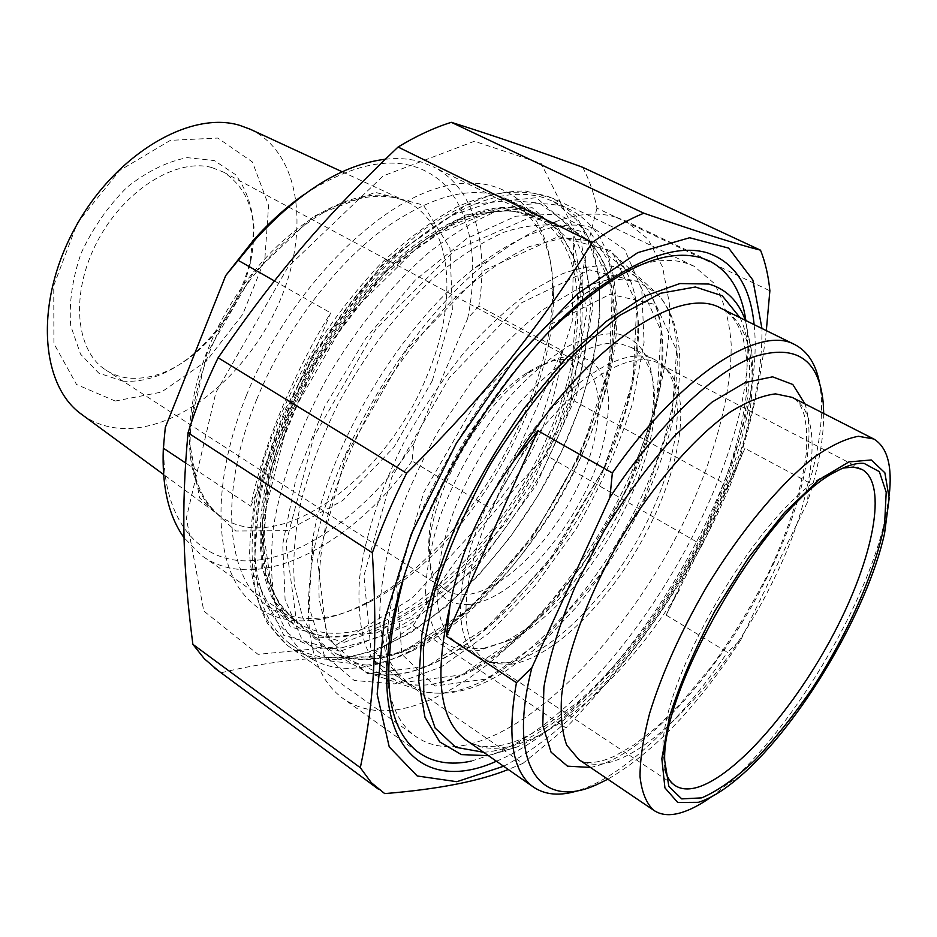 <?xml version="1.0" encoding="UTF-8"?>
<svg xmlns="http://www.w3.org/2000/svg" width="937" height="937" viewBox="0 0 937 937"><rect width="100%" height="100%" fill="white"/><g stroke="black" fill="none" stroke-linecap="round" stroke-linejoin="round"><path stroke-width="0.7" stroke-dasharray="4.68 3.51" d="M465.56 745.079C445.59 748.979 428.631 745.864 414.681 735.744C390.952 717.812 382.05 681.258 387.965 626.057C399.057 517.271 496.809 353.167 586.234 292.93C626.021 265.522 658.852 255.438 684.713 262.665L693.966 266.178L713.971 283.173C723.645 299.453 729.373 319.74 731.176 344.031C731.61 395.133 714.053 458.767 684.139 521.312C630.73 630.496 538.529 729.841 465.56 745.079M496.434 761.231C623.292 708.325 769.125 461.227 754.109 324.612M503.602 766.243C579.663 727.323 662.869 626.021 712.741 520.082C745.993 449.526 762.402 385.657 761.957 328.477M582.697 167.313C589.127 179.471 593.894 193.081 596.974 208.155L769.874 290.81M702.106 545.018L716.664 515.9L729.771 486.561L571.476 399.431L559.764 427.6L546.412 455.417L702.106 545.018C662.939 614.391 625.272 665.504 565.971 727.885L413.112 625.682L369.014 656.966L522.893 763.432L565.971 727.885M384.709 793.604L218.075 670.564M571.476 399.431C572.156 330.445 578.48 278.23 596.974 208.155M540.298 422.657L484.476 519.168L412.186 598.146L332.658 647.174L258.015 654.342L203.797 611.029L186.346 518.091L215.885 392.474L288.186 266.694L383.186 175.922L474.391 141.253L541.164 163.471L573.948 229.389L572.226 321.321L540.298 422.657M413.112 625.682C455.019 557.281 491.632 510.923 546.412 455.417M221.308 672.719C268.169 661.241 317.409 655.994 369.014 656.966M766.314 330.62C760.001 387.309 747.82 439.289 729.771 486.561M522.893 763.432L508.252 769.488M256.832 399.15C218.063 492.78 226.204 577.742 266.764 605.361C295.12 624.007 329.484 622.836 369.881 601.859C465.923 552.982 555.723 401.973 553.462 293.48C552.9 247.626 537.885 216.388 508.404 199.745C474.602 183.816 431.934 194.369 380.399 231.416C331.37 268.931 283.888 332.904 256.832 399.15M246.443 395.32C287.413 293.527 374.519 203.809 442.569 186.779C510.981 169.152 552.022 216.435 552.549 287.53C554.856 399.185 463.007 553.638 364.165 603.955C314.598 629.676 265.979 627.146 239.603 588.858C213.484 550.558 214.011 475.352 246.443 395.32M666.125 615.105L709.297 529.967L744.927 448.378L666.125 615.105L727.428 652.304L740.78 639.948L807.319 502.455L809.299 482.801L744.927 448.378M579.183 790.289L588.178 786.904C631.819 768.352 684.361 715.95 727.428 652.304M809.299 482.801C819.055 449.01 822.991 419.635 821.128 394.676L819.535 383.034M740.78 639.948C697.971 706.018 653.663 752.446 607.844 779.221M664.942 769.617L662.998 750.572C659.882 678.411 762.905 504.984 826.739 474.79L842.89 468.102M510.548 664.356L494.595 663.607L483.937 658.758C452.887 638.975 462.433 553.943 510.513 473.536C558.253 392.931 627.767 345.015 659.367 363.755L668.538 371.075C692.431 398.998 679.817 471.065 643.953 537.042C608.195 603.112 551.893 658.734 510.548 664.356M823.705 413.463C823.728 439.301 818.259 468.957 807.319 502.455M889.166 495.778L885.125 519.192C866.526 604.353 793.721 727.124 728.354 783.414L711.534 796.755M745.372 320.313L751.755 351.715C762.706 475.563 630.015 699.072 516.791 747.082L488.458 755.667M618.022 333.959C640.158 339.346 651.918 357.758 653.288 389.171C657.985 470.995 576.243 608.582 502.607 642.571L478.444 650.594C463.51 651.789 450.884 648.111 440.577 639.584C431.992 628.212 426.967 612.388 425.492 592.102C426.312 569.614 431.09 544.596 439.793 517.048C456.296 473.595 479.439 433.69 509.213 397.358C529.007 375.76 548.649 358.742 568.115 346.292C586.843 336.898 603.475 332.787 618.022 333.959M483.679 648.299L509.728 640.229C580.249 607.691 659.191 474.825 654.682 396.456C653.698 372.223 645.98 355.919 631.526 347.545L620.926 343.914C583.692 335.996 516.451 389.979 474.099 467.504C431.43 544.889 426.007 622.543 456.26 642.196C463.92 647.432 473.056 649.47 483.679 648.299M505.793 662.892L489.653 662.108L478.807 657.153C447.382 637.125 456.811 551.389 505.242 470.421C553.322 389.218 623.503 341.08 655.502 360.031L664.848 367.491C689.058 395.754 676.444 468.395 640.358 534.816C604.377 601.32 547.606 657.27 505.793 662.892M592.91 227.773C561.251 218.836 522.061 232.107 475.34 267.584C400.392 325.057 327.739 446.926 312.372 541.153L309.093 607.317L324.179 654.881L354.233 680.485L394.758 683.869L441.128 667.003L489.114 633.072L535.109 585.789L576.056 529.042C600.113 487.79 618.994 445.813 632.698 403.097L644.07 342.403L641.763 289.498L624.71 249.57L592.91 227.773M551.46 329.601C487.603 392.861 427.354 494.947 402.84 581.42M471.17 761.149L497.043 752.716C619.24 700.841 758.947 465.49 747.176 331.897L745.887 320.571M616.183 217.243L625.471 220.863L647.982 239.099L662.588 267.068L669.264 302.792C671.888 355.814 655.478 421.228 625.635 485.05C572.273 596.412 476.476 696.308 397.956 709.59C376.147 712.987 357.407 708.969 341.759 697.561C311.611 674.441 301.925 627.79 312.689 557.62C329.367 455.534 408.989 321.965 490.145 259.701C540.696 221.308 582.709 207.147 616.183 217.243M478.842 306.059L467.668 318.486L413.756 443.787L412.081 460.969L491.679 509.271C532.696 461.496 556.18 408.602 562.106 350.602L478.842 306.059C489.114 243.058 473.853 186.955 433.093 166.716L535.624 217.138L524.486 212.851C507.913 209.537 489.372 210.813 468.828 216.646C447.464 225.22 425.433 238.349 402.769 256.035C368.873 285.539 336.805 325.08 310.861 369.775C286.429 415.173 270.137 462.058 263.695 504.446C261.177 531.607 262.255 555.676 266.928 576.653C273.51 595.44 282.927 610.163 295.202 620.821C362.877 670.552 493.096 563.91 547.009 437.708C589.42 344.91 590.369 244.299 535.624 217.138L512.199 210.825C494.115 210.708 474.017 215.557 451.927 225.36C429.087 238.127 406.014 255.59 382.706 277.739C359.843 302.253 338.796 329.719 319.576 360.136C301.948 391.549 287.729 423.219 276.942 455.159C268.427 486.42 263.906 515.291 263.379 541.762C265.101 566.194 270.219 586.515 278.757 602.725L295.202 620.821L201.396 555.383L184.05 537.709M562.106 350.602L491.679 509.271M250.823 506.273L330.644 312.899C292.203 375.374 261.329 450.92 250.823 506.273L185.596 462.948M274.424 280.936L330.644 312.899M165.31 427.436C155.577 511.59 194.615 562.938 249.418 560.794C304.502 558.721 369.19 510.115 413.756 443.787M467.668 318.486C479.381 261.118 470.878 208.26 440.695 181.04C407.091 153.164 361.413 157.756 303.647 194.814M412.081 460.969C351.644 546.002 256.656 596.049 201.396 555.383M385.283 159.231C398.389 157.814 410.394 158.763 421.31 162.054L433.093 166.716M468.067 604.529C514.308 601.156 579.722 524.357 601.05 452.395C606.426 432.297 608.898 413.92 608.488 397.253C606.298 382.085 601.109 370.396 592.898 362.162C583.037 356.353 570.867 355.17 556.379 358.59L532.802 370.349C484.511 400.509 433.503 486.174 429.638 543.683C427.588 585.133 440.402 605.419 468.067 604.529M250.249 129.259C301.234 153.399 310.264 233.02 278.5 303.998C247.169 375.187 179.037 431.664 121.096 428.408C107.064 427.53 94.45 423.243 83.241 415.548M341.888 647.76L383.842 635.918L427.389 609.764L469.73 571.863C496.633 541.762 520.609 508.486 541.668 472.025C560.513 434.604 574.697 397.124 584.196 359.585L590.615 306.516L585.566 260.217L568.454 224.505L539.419 203.13L499.726 199.405L451.997 215.393L400.322 251.221C337.062 305.216 279.741 401.329 261.985 483.316C237.108 591.095 278.898 656.134 341.888 647.76M366.835 665.106L330.175 661.03L301.808 639.116L285.082 599.481L282.728 544.198L296.139 477.694L324.776 406.447L365.957 338.14L415.161 280.21L466.907 238.466L515.854 216.213L557.597 214.023L589.186 230.326L609.038 262.102L616.827 305.661C622.519 423.805 517.142 601.109 411.12 651.391C395.765 658.863 381.008 663.431 366.835 665.106M570.083 359.843L579.991 363.158C606.942 378.279 603.311 435.869 575.693 490.777C548.309 545.779 500.311 592.371 465.478 594.702C457.713 595.182 450.955 593.496 445.216 589.666C432.496 580.741 427.12 563.09 429.076 536.714C432.73 482.332 480.681 401.809 526.348 373.277C543.109 362.467 557.691 357.981 570.083 359.843M211.657 167.489C175.992 157.838 123.766 190.328 97.097 241.91C70.099 293.351 75.347 350.403 105.506 369.822C112.616 374.519 120.557 377.306 129.341 378.161C152.403 379.661 175.383 370.513 198.269 350.707C224.318 326.943 241.652 297.896 250.249 263.578C259.221 220.336 250.32 189.86 223.533 172.127L211.657 167.489M344.23 657.224C323.464 659.461 305.45 655.057 290.177 644.024C256.246 617.799 246.841 565.995 261.938 488.587C280.304 403.906 339.698 304.326 405.018 248.563C459.376 203.54 505.476 186.545 543.343 197.555L553.662 201.596L576.161 219.41C587.651 235.925 595.241 256.176 598.93 280.151C603.123 330.41 588.963 392.099 561.404 451.95C512.024 556.426 420.291 648.099 344.23 657.224M359.164 667.671C373.793 665.914 389.007 661.206 404.807 653.522C513.851 601.788 621.489 420.69 615.656 299.172C614.004 255.239 598.989 225.454 570.621 209.794L560.408 205.812C542.769 202.052 522.869 203.306 500.698 209.572C477.542 218.871 453.543 233.219 428.701 252.65C391.479 285.094 355.943 328.805 326.943 378.29C299.582 428.56 281.077 480.47 273.405 527.262C270.243 557.222 271.027 583.704 275.771 606.707C282.587 627.286 292.52 643.356 305.567 654.916C320.665 665.832 338.538 670.084 359.164 667.671M122.981 381.183L98.736 373.09L80.559 354.163L70.743 325.853C68.869 303.108 72.313 278.921 81.086 253.295C92.775 228.195 108.071 206.199 126.952 187.318C146.98 171.448 167.091 161.562 187.271 157.65L214.315 160.578L235.503 174.598C246.126 188.829 252.287 206.433 253.997 227.422L250.296 260.638C241.266 296.713 223.053 327.247 195.657 352.218C171.588 373.055 147.367 382.706 122.981 381.183M115.239 401.036L161.398 392.111L206.386 361.108L242.788 314.246L264.831 259.385L268.591 205.461L252.416 161.984L217.829 138.055L170.37 140.351L119.631 170.487L77.338 222.936L53.737 285.598L53.913 343.645L76.529 384.486L115.239 401.036M342.263 658.805L375.76 650.407L410.617 632.791L445.426 607.176L478.959 574.873L510.126 537.241L537.979 495.603L561.626 451.365L580.296 405.944L593.238 360.804L599.797 317.538L599.411 277.856L591.645 243.55L576.314 216.47L553.521 198.468C536.491 191.874 516.861 190.469 494.607 194.264C471.17 201.256 446.562 213.73 420.783 231.697L382.413 265.499C357.29 292.449 334.169 322.633 313.052 356.037L286.031 407.935C271.297 443.365 260.802 477.601 254.513 510.653C250.811 542.183 251.362 570.118 256.176 594.445C263.238 616.206 273.627 633.189 287.354 645.394C302.874 656.626 321.168 661.089 342.263 658.805M286.593 417.586C314.211 350.707 362.08 285.832 411.085 247.567C462.573 209.759 504.902 198.667 538.072 214.304C553.252 223.849 564.917 237.705 573.046 255.883C579.113 276.005 581.643 298.716 580.647 324.015C576.548 363.779 564.8 404.913 545.416 447.429C499.292 544.807 413.322 629.441 342.825 636.656C324.073 638.366 307.758 634.255 293.878 624.323C254.068 597.256 247.005 512.141 286.593 417.586M344.23 642.337L410.16 617.483L476.09 560.9L532.357 483.34L571.347 396.234L586.831 311.927L574.24 244.147L532.157 207.651L465.045 215.065L385.693 270.863L313.778 365.102L268.896 473.665L261.681 567.927L290.306 626.783L344.23 642.337M340.389 651.227L283.864 635.473L253.552 574.311L260.826 475.738L307.793 361.858L383.268 263.086L466.427 204.945L536.456 197.695L580.108 236.253L592.934 307.113L576.653 394.875L536.105 485.354L477.671 565.971L409.141 624.979L340.389 651.227M483.597 752.282C553.837 748.007 654.038 640.475 707.166 526.243C745.372 445.871 761.149 362.092 740.054 317.702M467.212 740.851C478.257 747.82 493.085 748.417 511.719 742.643L519.801 739.68L541.34 728.81L577.11 702.703C625.916 659.601 672.977 595.018 706.065 526.793C727.581 479.756 741.753 433.374 746.566 393.013L747.094 361.014L743.334 339.03C738.871 323.909 731.551 313.731 721.373 308.507C758.595 327.107 760.657 395.566 735.498 471.405M679.255 590.333C615.632 694.832 516.978 773.376 467.305 740.921M590.427 767.438C644.609 757.447 724.512 666.664 769.64 572.05C801.463 506.542 816.865 439.992 804.965 403.906M578.797 759.567C585.192 763.62 594.808 763.432 607.656 759.029L615.012 755.948L634.677 744.47L655.97 727.768L678.728 705.678L711.722 666.266C732.91 636.645 751.884 605.443 768.645 572.659C788.895 529.487 802.154 487.615 806.312 453.227L806.663 429.017L804.297 415.278C801.592 406.131 797.516 400.158 792.081 397.347C826.024 414.775 814.499 496.68 774.665 577.719C732.371 666.148 658.43 751.216 607.785 762.847C596.412 765.541 586.796 764.475 578.925 759.661M644.398 498.25L671.77 419.226L676.655 350.344L655.853 304.619L610.092 294.265L546.283 326.498L478.327 398.049L423.711 492.593L396.585 585.555L401.868 654.295L435.073 686.036L486.233 679.02L544.362 639.011L599.75 575.248L644.398 498.25M642.583 494.677C598.029 592.512 512.961 683.296 448.237 692.384C438.352 693.813 429.251 693.298 420.9 690.838L400.415 678.587L386.231 655.759L379.661 622.918C379.309 596.459 383.573 566.639 392.462 533.469C403.999 499.175 419.389 464.846 438.657 430.481L471.124 382.448C494.853 353.179 519.039 328.758 543.683 309.187L578.89 288.198L610.514 278.875L636.961 281.018L657.142 293.714C690.206 328.044 680.59 413.463 642.583 494.677M396.96 674.488C467.832 665.902 557.913 571.757 603.932 469.226C643.215 384.135 651.812 293.48 614.977 255.45L592.641 241.09L563.676 237.799L529.229 246.642C504.059 258.635 478.139 276.766 451.482 301.046C425.152 328.477 400.849 359.761 378.571 394.887C358.262 431.219 342.251 467.622 330.538 504.059C321.731 539.349 317.948 571.113 319.177 599.352L327.493 634.466L343.879 658.992L366.847 672.368C376.112 675.12 386.149 675.823 396.96 674.488M603.744 468.816L554.798 553.31L493.061 622.941L427.026 666.465L367.398 673.609L326.849 637.605L317.573 559.975L345.94 455.031L407.103 348.939L484.827 270.043L558.475 236.499L611.779 250.87L636.832 303.881L632.967 381.336L603.744 468.816M432.344 380.656L393.868 447.336L342.895 500.393L287.038 530.693L235.714 530.974L199.546 497.816L188.243 434.627L206.948 353.636L252.592 274.178L313.836 216.131L375.292 192.331L423.383 205.098L449.936 248.071L452.407 310.51L432.344 380.656M628.317 486.28L581.701 566.686L523.49 633.154L461.906 674.827L407.103 681.984L370.806 648.416L363.919 575.751L391.736 477.46L449.303 377.728L521.534 302.815L589.607 269.856L638.577 281.873L661.135 330.773L656.591 403.46L628.317 486.28M627.743 485.319C667.554 399.994 675.624 309.655 636.773 277.258L627.263 270.957L616.335 266.858C600.43 264.269 582.334 266.623 562.048 273.909L529.803 291.829C507.28 308.414 484.909 329.227 462.691 354.291C441.14 381.324 421.638 410.535 404.21 441.924C380.141 489.582 364.692 537.334 359.503 578.715C357.875 604.88 359.902 627.286 365.594 645.933C373.184 662.061 383.538 673.68 396.679 680.777C461.367 708.431 575.177 603.287 627.743 485.319M581.315 456.249C528.093 577.942 408.649 684.83 337.507 654.459C323.007 646.729 311.377 634.314 302.604 617.225L294.487 585.613C292.543 560.654 294.698 532.696 300.941 501.717C309.573 469.624 321.953 437.029 338.081 403.941C364.563 354.982 398.248 310.756 434.218 277.305C458.322 257.183 481.723 242.097 504.422 232.071C526.172 225.126 545.674 223.287 562.926 226.578L574.838 231.298L585.274 238.267C628.048 273.791 621.735 368.229 581.315 456.249M425.984 378.255C458.802 303.658 453.695 222.889 405.627 201.139L395.578 197.52C347.51 183.383 269.083 234.098 223.943 315.886C178.428 397.487 179.225 485.975 218.59 514.87C275.478 560.15 384.592 480.306 425.984 378.255M553.498 440.167L505.394 523.303L443.716 591.2L377.002 632.791L315.992 638.156L273.545 600.992L262.102 523.291L288.479 419.553L348.341 315.582L425.866 239.029L500.534 207.405L555.711 222.936L582.99 276.356L581.174 353.542L553.498 440.167M580.39 454.492L609.366 365.922L612.341 287.144L585.789 232.751L530.553 217.267L454.878 250.32L375.561 329.601L313.754 436.888L285.914 543.425L296.666 622.578L339.147 659.683L400.673 653.148L468.266 609.729L531.033 539.735L580.39 454.492M387.965 626.057L388.996 644.469M586.234 292.93L603.053 284.778M693.966 266.178L553.521 198.468L525.505 191.007C504.282 190.855 481.243 196.243 456.401 207.171C430.926 221.273 405.393 240.446 379.778 264.691C354.701 291.477 331.675 321.473 310.674 354.678C291.442 388.96 275.946 423.594 264.199 458.568C254.934 492.862 250.074 524.732 249.605 554.177C251.631 581.584 257.675 604.775 267.724 623.761L287.354 645.394L414.681 735.744M553.462 293.48L552.549 287.53M369.881 601.859L364.165 603.955M266.764 605.361L293.878 624.323L276.989 605.735C268.24 589.139 262.992 568.408 261.236 543.554C261.763 516.65 266.331 487.345 274.963 455.628C285.89 423.231 300.297 391.116 318.158 359.281C337.66 328.442 359 300.59 382.191 275.736C405.85 253.271 429.287 235.562 452.501 222.596C474.989 212.629 495.497 207.709 514.026 207.827L538.072 214.304L508.404 199.745M596.6 784.679L588.178 786.904M662.998 750.572L664.696 760.551M826.739 474.79L836.343 471.416M861.536 469.179L659.367 363.755M674.581 785.206L483.937 658.758M823.236 403.051L821.128 394.676M654.682 396.456L653.288 389.171M509.728 640.229L502.607 642.571M655.502 360.031L631.526 347.545M478.807 657.153L456.26 642.196M645.663 497.688C626.338 537.932 602.831 574.838 575.154 608.418L546.81 638.425L532.954 650.817L507.046 670.119C475.996 690.44 447.277 697.351 420.9 690.838L366.847 672.368C385.81 677.603 407.349 674.874 431.453 664.192C445.075 657.961 458.837 649.692 472.74 639.374L483.105 631.245L547.524 562.996L603.58 468.887L623.96 415.641C633.646 380.422 638.32 347.697 637.956 317.467C636.937 305.485 635.38 296.092 633.283 289.287C629.359 275.49 623.257 264.211 614.977 255.45L657.142 293.714C694.024 332.553 682.897 417.141 645.663 497.688M751.755 351.715L747.176 331.897M516.791 747.082L497.043 752.716M709.473 261.001L625.471 220.863M417.597 751.779L341.759 697.561M312.372 541.153L312.689 557.62M475.34 267.584L490.145 259.701M668.538 371.075L664.848 367.491M494.595 663.607L489.653 662.108M884.587 533.294L885.125 519.192M740.593 775.988L728.354 783.414M628.633 486.139C668.304 400.907 676.701 310.697 636.773 277.258L585.274 238.267C596.974 248.375 605.091 262.91 609.6 281.885L613.185 307.957L612.212 341.49C607.633 377.81 596.787 415.559 579.687 454.738L535.519 532.497L479.732 598.286L459.165 616.417C443.014 629.348 426.967 639.608 411.027 647.198C382.706 660.128 358.192 662.553 337.507 654.459L396.679 680.777C418.921 689.117 444.653 685.427 473.876 669.697C490.262 660.632 506.636 648.755 522.998 634.056L552.982 603.428L594.655 547.981L628.633 486.139M342.192 171.787L405.627 201.139C386.22 193.221 362.701 194.966 335.059 206.374C298.247 224.224 259.455 261.54 230.783 308.32C203.224 355.767 188.653 407.923 190.223 449.221C193.127 479.299 202.591 501.19 218.59 514.87L163.542 474.473M429.076 536.714L429.638 543.683M526.348 373.277L532.802 370.349M105.506 369.822L445.216 589.666M223.533 172.127L579.991 363.158M261.985 483.316L261.938 488.587M400.322 251.221L405.018 248.563M290.177 644.024L305.567 654.916M553.662 201.596L570.621 209.794M616.827 305.661L615.656 299.172M411.12 651.391L404.807 653.522M250.249 263.578L250.296 260.638M198.269 350.707L195.657 352.218"/><path stroke-width="1.41" d="M754.109 324.612C750.385 286.324 734.866 262.419 707.552 252.896C680.461 244.78 645.628 255.414 603.053 284.778C507.268 349.314 400.907 527.871 388.996 644.469C374.741 753.008 428.514 792.105 496.434 761.231M761.957 328.477L752.868 280.046L728.717 248.153L689.679 237.74L637.734 252.639L577.063 294.171L514.05 359.949L456.354 443.271L411.308 534.043L384.193 620.997L377.154 694.176L389.23 746.848L417.211 775.977L456.823 781.704L503.602 766.243M766.314 330.62L769.874 290.81C768.41 275.689 765.295 262.149 760.516 250.179L582.697 167.313C534.98 149.815 491.187 134.823 451.329 122.325L643.824 213.203C627.556 219.855 610.385 229.588 592.325 242.39L398.073 147.027C416.485 135.877 434.229 127.643 451.329 122.325M218.075 670.564L204.371 658.793L192.87 644.328L360.323 767.708L371.31 782.664L384.709 793.604C438.001 789.27 479.182 781.224 508.252 769.488M406.611 473.244C393.142 500.018 381.71 526.535 372.329 552.795L188.032 432.8C195.915 407.841 205.941 382.835 218.122 357.77L406.611 473.244C487.217 393.048 538.67 328.325 592.325 242.39M643.824 213.203C698.182 232.025 737.079 244.346 760.516 250.179M188.032 432.8C180.911 510.208 182.973 567.834 192.87 644.328M398.073 147.027C325.596 215.99 276.31 273.124 218.122 357.77M360.323 767.708C373.804 703.652 378.068 644.867 372.329 552.795M446.422 636.188L537.932 430.704L515.619 458.533C480.482 506.718 458.556 556.086 449.854 606.637L446.422 636.188L516.451 682.698C506.917 736.552 512.316 771.151 532.649 786.506C544.877 795.197 560.385 796.45 579.183 790.289M537.932 430.704L612.341 472.998L609.928 497.406L531.923 667.577L516.451 682.698M819.535 383.034C815.986 364.294 807.835 351.539 795.103 344.781C760.165 324.284 681.082 374.413 612.341 472.998M607.844 779.221L596.6 784.679C541.258 810.107 506.495 767.157 531.923 667.577M842.89 468.102L853.466 467.024L862.017 469.425C888.323 484.359 873.179 558.71 834.176 632.873C795.361 707.142 736.166 775.836 697.233 787.385C688.039 790.008 680.485 789.294 674.581 785.206C670.107 782.02 666.886 776.82 664.942 769.617M864.066 463.382C856.43 462.761 847.189 465.443 836.343 471.416C769.956 502.782 661.44 685.474 664.696 760.551L668.854 786.459L681.761 798.898L701.754 797.867C717.918 790.875 735.627 778.307 754.917 760.176C774.454 739.504 793.557 715.622 812.203 688.543C848.36 632.85 876.107 570.153 884.68 522.705L886.203 492.253L879.363 471.674L864.066 463.382M698.381 802.33L677.72 802.459L664.919 787.865L661.838 758.689L669.486 716.746C679.969 683.436 695.16 648.064 715.06 610.631L748.569 557.632L784.574 512.457L819.161 479.662L848.899 461.929L871.281 459.962L884.856 472.763L889.178 498.156L884.587 533.294C867.58 610.971 800.175 724.629 740.593 775.988C725.004 789.598 710.937 798.383 698.381 802.33M609.928 497.406C657.142 425.503 713.643 371.989 754.578 356.564C796.204 343.797 819.09 359.293 823.236 403.051L823.705 413.463M711.534 796.755C700.806 804.379 690.874 809.627 681.761 812.484C670.224 816.045 660.796 815.249 653.464 810.095C646.214 803.126 641.74 791.964 640.018 776.597C640.053 758.923 643.25 737.887 649.587 713.479C661.721 674.019 680.461 632.299 705.784 588.319C740.043 531.548 780.626 483.07 814.897 456.706C831.412 445.356 845.935 438.539 858.444 436.291L873.752 438.973C887.409 447.183 892.551 466.111 889.166 495.778M488.458 755.667L461.426 754.601L439.734 741.94L425.011 717.367L418.687 681.304L421.802 635.087C428.677 599.926 440.472 562.411 457.186 522.541C476.453 482.461 498.917 444.208 524.579 407.782L564.906 359.492L605.946 321.567L645.031 295.975L679.875 283.548L708.77 284.04C726.187 289.018 738.391 301.105 745.372 320.313M745.887 320.571C741.554 291.313 729.419 271.461 709.473 261.001L700.759 257.663C662.389 247.145 612.622 271.133 551.46 329.601M402.84 581.42C380.012 669.147 384.931 725.941 417.597 751.779C432.226 762.46 450.088 765.588 471.17 761.149M185.596 462.948L163.331 448.167L165.31 427.436L225.723 275.572L238.185 260.345L274.424 280.936M303.647 194.814C286.417 206.96 269.821 221.94 253.833 239.767L225.723 275.572M184.05 537.709C168.613 516.146 161.714 486.303 163.331 448.167M238.185 260.345L256.457 238.209C300.414 190.726 343.352 164.408 385.283 159.231M83.241 415.548L80.523 413.557C39.869 383.596 34.774 300.73 75.452 227.269C115.743 153.598 190.726 110.109 239.919 125.417L250.249 129.259L342.192 171.787M740.054 317.702L722.204 295.752L695.383 287.003L660.573 293.269L619.638 315.429L575.341 352.944C545.158 384.966 516.966 421.861 490.789 463.604C466.895 506.706 448.237 549.211 434.791 591.118L423.372 648.017L423.77 694.551L435.119 728.037L455.745 747.281L483.597 752.282M515.619 458.533C585.274 346.14 680.098 283.548 721.373 308.507L795.103 344.781M467.305 740.921L465.162 739.422C439.207 719.452 434.1 675.19 449.854 606.637M804.965 403.906L792.784 384.475L772.603 376.838L745.208 382.495L712.12 402.055L675.624 434.85C650.454 462.726 626.677 494.631 604.271 530.565L575.587 585.637C560.068 622.508 549.504 656.322 543.905 687.09L542.781 725.496L551.073 752.2L567.529 766.173L590.427 767.438M578.925 759.661L566.756 745.22C562.036 732.418 560.326 715.856 561.638 695.535C566.862 652.234 588.541 593.988 621.008 538.342C654.354 483.258 694.903 436.806 730.052 412.128C747.07 401.586 762.214 395.508 775.508 393.88L792.081 397.347L873.261 438.727M378.443 789.212L214.175 667.683M467.212 740.851L532.649 786.506M578.797 759.567L653.464 810.095M253.833 239.767L256.457 238.209M80.523 413.557L163.542 474.473"/></g></svg>
